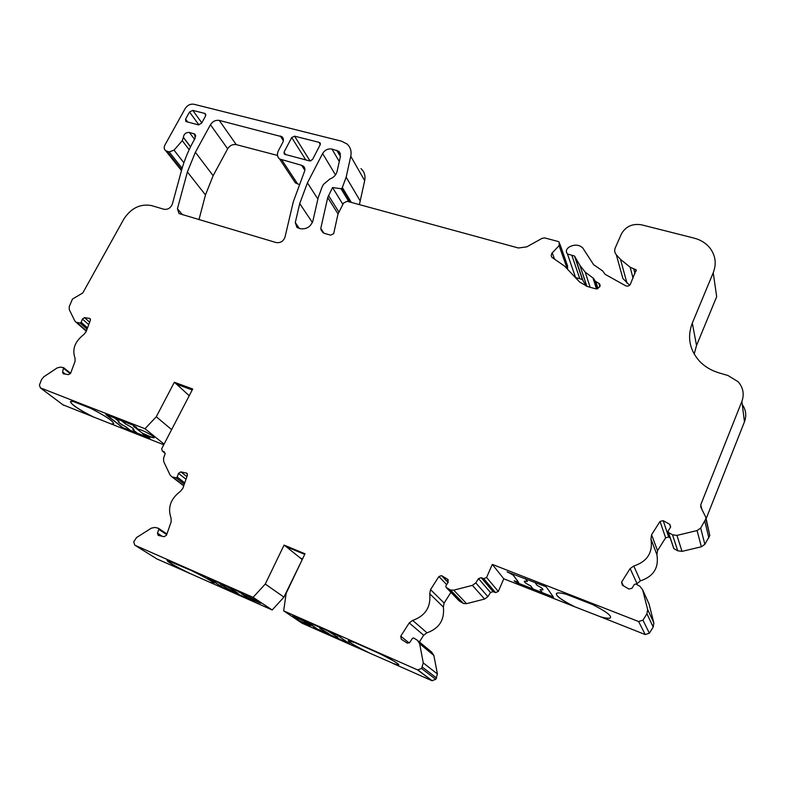 <?xml version="1.0" encoding="UTF-8"?>
<svg xmlns="http://www.w3.org/2000/svg" width="785" height="785" viewBox="0 0 785 785"><rect width="100%" height="100%" fill="white"/><g stroke="black" fill="none" stroke-linecap="round" stroke-linejoin="round"><path stroke-width="1.18" d="M359.383 204.62L364.682 180.678C365.604 175.761 364.377 171.748 360.992 168.628M567.535 269.196L567.565 265.919L559.872 243.978M574.512 274.426L575.582 277.537L582.372 279.509L586.238 286.123M616.303 254.723L620.484 259.344L630.169 267.214L636.125 269.814L630.424 284.17C629.285 286.015 627.686 286.545 625.635 285.75L605.049 274.289L602.733 270.962L593.627 264.712L582.706 247.864C579.232 244.792 575.091 244.331 570.283 246.47L569.223 247.01C566.171 249.081 565.583 251.416 567.467 254.006L574.463 255.988L579.85 265.202L585.178 272.11L593.538 278.381L595.197 281.128L599.416 283.719L599.681 286.957L595.619 288.801L587.68 286.584L579.713 282.109L564.601 266.144L551.845 257.274L551.168 255.625L551.737 253.467L559.087 245.607L559.234 242.133L558.037 241.466L544.761 237.924L542.239 238.267L526.774 246.853L518.404 247.991L347.186 201.294L343.594 203.001L337.992 214.05L333.664 233.704L330.583 235.147L324.754 233.469L322.88 232.556L320.771 228.455L327.718 197.565L332.536 187.536L341.014 188.724L342.103 188.135L346.156 177.174L350.758 156.264C351.739 151.24 350.493 147.148 347.029 143.989L341.436 141.153L193.856 104.238C190.323 103.748 187.429 105.17 185.191 108.526L164.958 144.96C163.761 147.403 164.016 149.327 165.723 150.749L169.177 151.927L174.015 150.151L182.267 140.672L183.396 137.336C183.886 133.97 185.878 132.341 189.381 132.449L194.7 134.058L195.161 138.219C189.077 148.718 184.504 159.522 181.453 170.639L172.347 204.08C170.669 208.054 167.872 209.781 163.957 209.271L151.505 205.582C140.348 203.57 131.134 208.045 123.863 218.995L82.808 292.942L72.436 299.085L69.247 306.592L69.266 309.584L74.86 321.016L76.125 322.292L80.119 323.018L81.189 322.311L82.405 319.053L84.535 317.631L89.882 318.445L90.403 320.172L86.085 331.751L83.848 334.528C74.879 341.455 71.935 349.345 75.026 358.176L75.066 361.335L70.65 373.189L68.491 374.622L63.153 373.768L62.594 371.904L63.565 367.645L60.347 367.115L57.187 367.91L43.754 376.829L41.517 379.606L39.446 385.072L40.329 387.849L144.98 428.728L156.284 416.757L174.358 382.266L192.718 388.997L161.69 448.735L162.318 451.071L164.31 451.866L165.076 453.936L163.604 458.067L163.682 461.531L170.129 475.121L172.043 476.917L176.026 477.8L177.204 477.054L178.499 473.375L180.844 471.883L186.624 473.1L187.429 475.229L182.856 488.329L180.413 491.371C170.561 498.76 167.45 507.679 171.061 518.129L171.169 521.789L166.489 535.213L164.104 536.714L158.148 535.35L157.491 533.143L158.815 529.355L158.374 528.236L154.89 527.441L151.387 528.138L136.61 537.499L133.705 541.876L134.843 545.192L253.084 597.346L265.261 584.06L284.072 545.094L305.012 553.788L286.211 593.146L283.64 610.828L417.512 669.87L421.584 668.516L423.262 662.923L419.671 643.739L417.414 640.324L413.616 637.92L412.38 638.411L409.966 642.189L407.386 643.2L401.282 639.226L400.733 636.203L409.23 622.917L412.684 620.415C425.362 615.882 431.043 606.991 429.729 593.754L430.533 589.623L438.903 576.533L441.553 575.621L447.607 579.281L448.206 582.225L445.841 585.934L446.135 587.406L450.521 590.006L453.73 590.173L472.384 585.365L475.808 582.862L478.497 578.604L481.195 577.682L483.727 578.692L486.592 577.456L492.303 564.386L638.627 621.534L642.944 620.16L646.948 613.772L647.625 609.445L642.66 589.859L640.01 586.366L635.968 583.981L634.408 584.383L631.984 588.23L628.913 589.054L622.338 585.168L621.583 582.077L630.139 568.576L633.78 566.034C647.37 561.481 653.091 552.444 650.942 538.952L651.589 534.742L660.018 521.436L663.197 520.661L669.84 524.37L670.488 527.265L668.104 531.043L668.437 532.505L672.519 534.801L676.955 535.399L697.07 530.572L700.671 528.04L705.833 518.875L705.764 517.187L700.848 507.287L700.74 504.784L741.884 401.39C744.455 394.158 743.209 387.613 738.145 381.745L727.989 375.524L718.893 372.836C711.239 370.51 704.842 366.693 699.68 361.375C689.465 349.875 687.012 337.099 692.311 323.057L713.231 272.758C716.617 263.907 715.606 255.773 710.18 248.345C706.176 243.281 700.76 239.857 693.93 238.071L641.531 224.814C632.386 223.362 625.665 226.443 621.347 234.067L615.273 247.854C614.253 250.405 614.596 252.691 616.303 254.723L622.888 278.528L629.619 285.259M694.185 354.064L696.53 345.469L716.685 296.661L713.231 272.758M706.127 518.718L744.465 421.8C746.702 415.658 745.976 409.888 742.276 404.481M673.393 547.233L673.785 548.548L677.72 550.776L681.998 551.374L701.388 546.782L704.851 544.339L709.817 535.488L705.98 518.1M663.197 520.661L668.712 537.058L670.243 537.921M668.712 537.058L665.641 537.794L657.536 550.648L656.917 554.72C659.017 567.79 653.512 576.504 640.413 580.871L636.35 584.207M600.545 616.824L573.933 606.452C560.284 599.446 554.652 595.01 557.016 593.126C558.498 592.646 561.55 593.018 566.171 594.235L592.655 604.587C606.707 611.8 612.496 616.313 609.994 618.129L610.033 618.03C608.473 618.511 605.304 618.109 600.545 616.824L645.201 634.545L649.362 633.22L653.198 627.068L653.846 622.888L649.028 603.94L642.66 589.859M446.135 587.406L459.215 600.957L463.464 603.479L466.575 603.655L484.6 599.053L487.897 596.649L490.488 592.528L493.088 591.645L495.541 592.626L498.308 591.448L503.784 578.8L573.933 606.452M450.924 592.371L444.124 603.047L443.368 607.05C444.702 619.875 439.237 628.461 426.991 632.808L423.664 635.222L419.376 641.953M392.569 663.148L368.724 652.708C353.947 645.388 347.245 641.394 348.609 640.727L355.222 642.797L378.036 652.885C393.246 660.42 400.085 664.483 398.564 665.081L392.52 663.246L431.878 680.673L435.803 679.368L437.412 673.962L433.85 655.406L431.652 652.09L418.307 641.07M283.64 610.828L301.931 623.143L368.724 652.708M167.058 560.529C168.402 562.286 175.909 566.544 189.587 573.295L272.199 609.974L283.935 597.13L302.274 559.509M189.587 573.295L156.931 558.949L134.843 545.192M70.434 401.577C71.327 404.471 78.853 409.534 93.013 416.776L163.751 444.761M93.013 416.776L62.898 404.775M298.771 184.298L295.356 182.866L293.433 179.942M277.517 155.44L236.246 144.626C232.703 144.087 229.838 145.48 227.66 148.807L213.137 175.703L205.474 194.925L198.968 219.663M308.564 160.67L310.889 160.886M301.666 165.331L279.607 158.992C277.203 156.843 276.811 154.076 278.41 150.671L282.757 142.458C283.846 140.132 283.601 138.229 281.992 136.757L219.26 120.409C215.63 119.889 212.696 121.332 210.449 124.736L195.377 152.27L187.389 171.944L177.439 208.731L179.019 213.559L276.153 242.565C280.422 243.144 283.365 241.338 284.994 237.139L293.305 201.774L304.276 172.033C305.355 169.638 305.051 167.686 303.383 166.175L301.666 165.331L304.845 170.325M320.182 144.774L319.25 142.399L294.571 136.168L291.716 137.552L284.033 152.133L284.327 154.203L309.614 160.935L312.518 159.541L320.182 144.774M204.61 113.374L192.776 110.381L189.519 111.99L185.574 119.114L185.859 121.508L198.301 124.844L201.588 123.225L205.533 116.052L205.248 113.678L204.61 113.374L205.837 115.091M299.713 203.59L295.288 222.567L296.946 227.444L300.243 228.69C306.395 229.485 310.615 226.904 312.911 220.919L318.249 197.467L322.076 187.056L323.449 184.396L329.867 179C333.674 177.567 336.068 175.075 337.05 171.542L340.454 156.323L338.924 151.358L331.937 149.042C327.993 148.453 324.882 149.945 322.615 153.536L307.435 182.856L299.713 203.59L312.401 222.469M284.072 545.094L285.917 546.566L304.727 554.377M174.358 382.266L176.409 384.14L192.227 389.949M210.184 582.519L213.677 583.51C214.56 582.676 207.034 578.309 191.089 570.401L167.352 560.47C166.646 561.393 174.044 565.7 189.538 573.384M253.084 597.346L272.199 609.974M223.264 587.837L207.996 578.015L238.993 591.694L244.194 594.922C248.492 596.276 262.769 603.547 260.571 603.253L247.52 597.728L253.653 601.29L223.264 587.837L208.908 578.417M218.269 582.548L232.517 591.762L223.332 587.7M218.573 582.676L221.939 584.923M239.994 595.02L228.17 588.956M228.19 588.907L220.742 584.648M303.461 620.896L292.432 616.029L299.703 620.945L310.615 625.763L303.461 620.896M398.564 665.081L392.52 663.246M303.383 620.101L336.853 634.869L349.482 643.69L314.294 627.951L317.277 628.942L303.383 620.101M111.225 424.057L113.462 424.116C114.365 421.888 106.838 416.658 90.874 408.426L73.456 401.567L70.758 401.351C70.012 403.667 77.411 408.838 92.964 416.855M144.98 428.728L164.085 444.124M134.843 427.501L138.651 429.356C142.105 429.523 156.313 437.343 153.997 437.785C152.702 437.922 149.778 436.852 145.215 434.586L143.155 434.125L148.934 437.245L149.945 438.207L149.13 438.001L122.323 427.442L105.906 414.608L133.165 425.264L136.394 427.236L133.538 426.471L134.843 427.501M136.59 427.433L133.538 426.471M114.747 418.062L119.094 421.486L118.417 421.535C118.044 422.281 120.507 424.047 125.796 426.814L130.496 430.514L122.323 427.442M118.299 421.623C118.545 422.575 121.047 424.302 125.816 426.775L130.496 430.514M114.6 418.003L119.075 421.525M507.198 571.951L546.183 586.788L553.513 597.238L516.991 582.853L514.185 580.802L518.64 582.333L513.076 575.071L507.238 571.765M492.303 564.386L503.784 578.8M609.994 618.129C608.424 618.609 605.264 618.207 600.496 616.922M265.261 584.06L283.935 597.13M286.26 546.713L301.97 559.381M300.41 558.135L302.51 559.008M704.842 521.387L708.865 537.921M620.484 259.344L626.94 283.061M320.771 228.455L323.911 233.165M332.536 187.536L342.908 204.365M156.284 416.757L171.621 429.611M189.214 395.748L176.625 384.218M573.972 606.354C562.256 600.397 556.359 596.168 556.3 593.666M111.274 423.978L113.835 423.802M542.288 592.577L517.05 582.706L514.175 580.969M553.346 596.992L542.337 592.665L540.149 589.633L542.769 589.829L540.149 589.633M533.005 588.986L530.807 586.022C525.783 583.451 523.673 581.813 524.488 581.126L527.441 581.469L525.342 578.633M533.025 588.936L530.807 586.022M525.43 578.673L527.441 581.469M530.827 585.973C526.499 583.775 524.311 582.225 524.252 581.302M534.909 582.382L537.009 585.286C541.67 587.73 543.593 589.27 542.749 589.888M149.945 438.089L137.326 433.202L132.783 429.611L133.715 429.65C134.068 428.855 131.448 427.011 125.855 424.135L121.538 420.721M130.516 430.474L137.198 433.104M133.862 429.523L132.783 429.611M135.982 428.237L142.988 433.624M122.391 427.315L106.358 414.784M518.64 582.333L513.145 574.914L507.267 571.804M142.958 433.673L136.433 428.473M153.997 437.785L154.105 437.579C152.81 437.706 149.886 436.646 145.323 434.38L143.027 433.546M210.233 582.431L214.03 583.363M368.764 652.61C356.017 646.33 349.148 642.395 348.177 640.805M292.972 616.274L299.703 620.945M299.752 620.847L310.124 625.429M319.053 627.019L321.87 629.02L318.798 626.901M327.335 630.669L337.354 636.969L335.774 636.527L339.473 639.088L348.795 643.209M337.511 636.9L335.774 636.527M339.248 638.931L313.804 627.431M331.103 635.389L320.005 628.471L321.87 629.02M331.133 635.34L327.453 632.877M327.482 632.828L319.868 628.491M237.512 592.881L226.158 586.022M254.428 601.438L240.259 595.187L236.069 592.469M260.698 603.155L247.55 597.679M247.54 597.689L241.329 593.627M317.277 628.942L308.309 622.623L302.529 619.758M242.173 593.411L238.856 592.135M300.449 558.047L302.559 558.92M417.512 669.87L431.878 680.673M40.378 387.868L63.595 405.286M638.627 621.534L645.201 634.545M186.369 473.031L187.389 473.836M180.844 471.883L186.928 476.652M157.491 533.143L162.23 536.292M158.815 529.355L166.695 534.624M421.584 668.516L435.803 679.368M422.428 667.171L436.617 678.073M423.262 662.923L437.412 673.962M419.671 643.739L433.85 655.406M429.729 593.754L443.368 607.05M412.684 620.415L426.991 632.808M447.607 579.281L448.323 580.036M441.847 575.768L448.107 582.372M449.697 589.604L462.679 603.086M453.73 590.173L466.575 603.655M472.384 585.365L484.6 599.053M475.808 582.862L487.897 596.649M478.497 578.604L490.488 592.528M481.195 577.682L493.088 591.645M483.727 578.692L495.541 592.626M486.592 577.456L498.308 591.448M642.944 620.16L649.362 633.22M646.948 613.772L653.198 627.068M647.625 609.445L653.846 622.888M650.942 538.952L656.917 554.72M633.78 566.034L640.413 580.871M669.674 524.272L670.586 527.088M668.506 532.544L673.844 548.587M672.519 534.801L677.72 550.776M676.955 535.399L681.998 551.374M697.07 530.572L701.388 546.782M700.671 528.04L704.851 544.339M705.833 518.875L709.817 535.488M700.74 504.784L701.839 509.279M741.884 401.39L744.465 421.8M692.311 323.057L696.53 345.469M630.169 267.214L633.034 278.145M633.819 269.049L634.996 273.612M635.664 269.549L636.066 271.139M571.833 255.233L579.811 278.763M574.846 256.479L582.735 279.99M579.85 265.202L586.886 286.339M592.96 277.949L596.472 288.919M594 279.009L597.14 288.87M594.736 280.49L597.385 288.811M595.766 281.56L598.003 288.595M598.837 283.277L599.858 286.554M552.228 252.829L554.436 258.873M559.087 245.607L567.329 268.98M320.908 229.622L322.851 232.537M327.718 197.565L338.041 213.942M328.483 195.475L338.953 212.146M341.014 188.724L348.933 201.774M342.103 188.135L350.64 202.245M342.378 187.605L351.337 202.432M346.156 177.174L360.305 201.107M350.758 156.264L364.682 180.678M166.989 151.328L181.669 169.864M169.177 151.927L182.11 168.304M174.015 150.151L183.876 162.76M182.267 140.672L189.156 149.7M77.087 322.586L86.448 330.789M80.119 323.018L87.066 329.121M81.189 322.311L87.528 327.894M82.405 319.053L88.734 324.656M84.535 317.631L89.647 322.193M89.49 318.327L90.481 319.22M62.594 371.904L65.4 374.131M63.85 368.548L70.346 373.748M162.338 451.081L165.193 453.347L162.318 451.071M172.641 477.094L183.798 485.63M176.026 477.8L184.308 484.159M177.204 477.054L184.76 482.883M178.499 473.375L186.025 479.233M281.952 160.14L297.662 184.004M280.284 135.913L283.356 140.711M219.26 120.409L236.246 144.626M210.449 124.736L227.66 148.807M195.377 152.27L213.137 175.703M187.389 171.944L205.474 194.925M177.439 208.731L182.503 214.776M319.25 142.399L320.368 144.273M284.033 152.133L285.701 154.704M291.716 137.552L305.787 159.944M294.571 136.168L309.82 160.601M192.776 110.381L201.794 122.843M185.574 119.114L187.811 122.136M189.519 111.99L198.939 124.903M295.288 222.567L299.37 228.435M307.435 182.856L317.886 199.066M322.615 153.536L335.499 174.908M331.937 149.042L339.287 161.533M336.745 150.259L340.405 156.529M193.699 133.587L195.74 136.325M189.381 132.449L194.523 139.338M183.396 137.336L190.559 146.785M183.415 137.561L190.5 146.903M630.139 568.576L636.91 583.314M621.583 582.077L623.437 585.816M660.018 521.436L665.641 537.794M651.589 534.742L657.536 550.648M438.903 576.533L446.665 584.639M430.533 589.623L444.124 603.047M400.733 636.203L409.152 642.974M409.23 622.917L423.664 635.222M158.688 528.452L166.92 533.967M417.954 670.027L432.299 680.821M450.521 590.006L463.464 603.479M669.84 524.37L670.665 526.912M668.437 532.505L673.785 548.548M636.125 269.814L636.311 270.55M599.661 284.003L600.123 285.485M567.467 254.006L575.582 277.537M574.463 255.988L582.372 279.509M585.178 272.11L590.153 287.281M593.538 278.381L596.894 288.9M595.197 281.128L597.62 288.752M599.416 283.719L600.083 285.858M165.723 150.749L181.463 170.6M76.125 322.292L86.291 331.191M63.791 367.822L70.611 373.287M40.329 387.849L63.556 405.266M172.043 476.917L183.719 485.846M303.383 166.175L304.796 168.402M279.607 158.992L295.356 182.866M281.992 136.757L283.297 138.798M319.907 142.733L320.388 143.527M205.248 113.678L205.758 114.384M338.924 151.358L340.504 154.066M194.7 134.058L195.573 135.236M441.553 575.621L448.049 582.46M186.624 473.1L187.262 473.61"/></g></svg>
